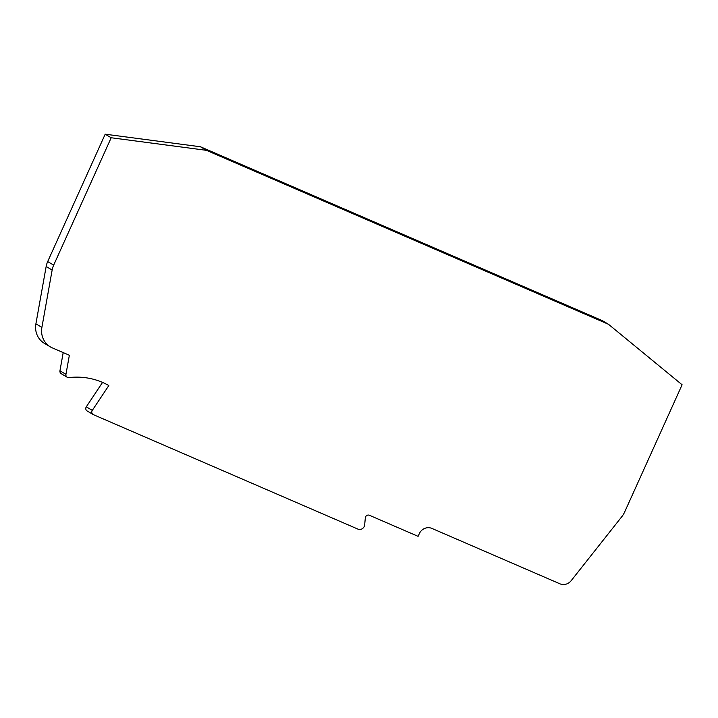 <?xml version="1.0" encoding="UTF-8"?>
<svg xmlns="http://www.w3.org/2000/svg" width="718" height="718" viewBox="0 0 718 718"><rect width="100%" height="100%" fill="white"/><g stroke="black" fill="none" stroke-linecap="round" stroke-linejoin="round"><path stroke-width="1.08" d="M608.478 324.276L206.452 150.331L200.457 146.768L602.483 320.713L608.478 324.276L682.1 384.767L624.588 512.14A19.817 18.551 -59.2 0 1 621.896 516.565L571.169 580.683A9.908 9.271 -59.2 0 1 559.914 583.806L431.868 528.403A9.908 9.271 120.8 0 0 419.267 533.743L418.1 536.346L369.366 515.264A2.971 2.782 120.8 0 0 365.327 517.857L364.672 524.804A4.954 4.64 -59.2 0 1 357.941 529.121L93.376 414.654A2.971 2.782 -59.2 0 1 92.29 410.391L86.295 406.828A2.971 2.782 120.8 0 0 87.084 410.938L93.071 414.501M59.953 370.766A2.971 2.782 120.8 0 0 61.218 373.692L67.205 377.255A2.971 2.782 -59.2 0 1 65.939 374.338L59.953 370.766L63.202 352.592M92.29 410.391L108.822 385.548A72.33 67.707 -59.2 0 0 68.892 377.605A2.971 2.782 -59.2 0 1 67.205 377.255M47.684 261.567A19.817 18.551 120.8 0 0 46.158 266.486L52.145 270.049A19.817 18.551 -59.2 0 1 53.679 265.13L47.684 261.567L105.196 134.194L200.457 146.768M206.452 150.331L111.191 137.757L53.679 265.13M52.145 270.049L41.895 327.39L35.9 323.818L46.158 266.486M65.939 374.338L69.359 355.257L52.315 347.88A19.817 18.551 -59.2 0 1 50.323 346.866A19.817 18.551 -59.2 0 1 41.895 327.39M86.295 406.828L102.548 382.416M50.323 346.866L44.336 343.303A19.817 18.551 -59.2 0 1 35.9 323.818M111.191 137.757L105.196 134.194"/></g></svg>

